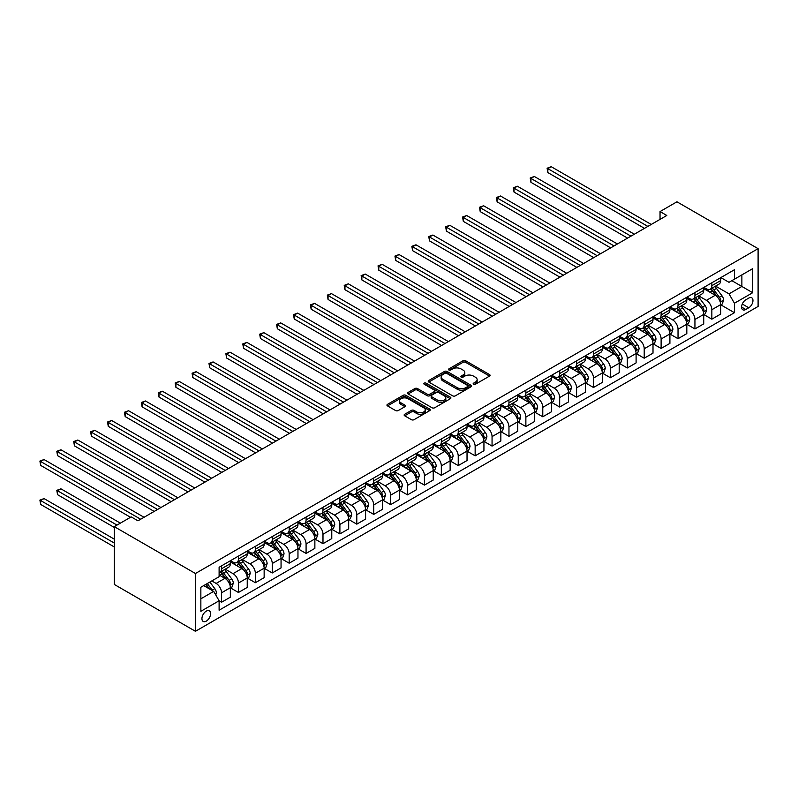 <?xml version="1.0" encoding="UTF-8"?>
<svg xmlns="http://www.w3.org/2000/svg" width="798" height="798" viewBox="0 0 798 798"><rect width="100%" height="100%" fill="white"/><g stroke="black" fill="none" stroke-linecap="round" stroke-linejoin="round"><path stroke-width="1.2" d="M473.563 384.247A1.317 0.758 0 0 0 475.418 384.247L489.523 376.097A1.875 1.087 0 0 0 490.082 375.329A1.875 1.087 0 0 0 489.523 374.571L465.633 360.766A1.875 1.087 0 0 0 462.98 360.766L448.865 368.915A1.317 0.758 0 0 0 448.486 369.454A1.317 0.758 0 0 0 448.865 369.983A1.317 0.758 0 0 0 450.73 369.983L452.556 368.935A6.005 3.471 0 0 1 461.054 368.935L463.04 370.082A6.005 3.471 0 0 1 464.805 372.536A6.005 3.471 0 0 1 463.04 374.99L461.214 376.048A1.317 0.758 0 0 0 460.835 376.576A1.317 0.758 0 0 0 461.214 377.115A1.317 0.758 0 0 0 463.079 377.115L464.905 376.058A6.005 3.471 0 0 1 473.394 376.058L475.389 377.215A6.005 3.471 0 0 1 477.144 379.668A6.005 3.471 0 0 1 475.389 382.112L473.563 383.17A1.317 0.758 0 0 0 473.174 383.708A1.317 0.758 0 0 0 473.563 384.247L473.563 383.17M206.263 621.143A6.125 3.531 120 0 0 210.263 615.747A6.125 3.531 120 0 0 209.325 610.839A6.125 3.531 120 0 0 206.263 611.148A6.125 3.531 120 0 0 202.263 616.545A6.125 3.531 120 0 0 203.201 621.442A6.125 3.531 120 0 0 206.263 621.143M404.696 414.272A1.875 1.087 0 0 0 404.147 415.04A1.875 1.087 0 0 0 404.696 415.808L411.399 419.678A1.875 1.087 0 0 0 414.052 419.678L429.723 410.631A1.875 1.087 0 0 0 430.272 409.863A1.875 1.087 0 0 0 429.723 409.095L405.823 395.299A1.875 1.087 0 0 0 403.17 395.299L387.499 404.347A1.875 1.087 0 0 0 386.95 405.115A1.875 1.087 0 0 0 387.499 405.883L395.599 410.551A1.875 1.087 0 0 0 398.252 410.551L404.955 406.681A1.875 1.087 0 0 0 405.514 405.913A1.875 1.087 0 0 0 404.955 405.155L400.945 402.83A5.017 2.903 0 0 1 399.469 400.786A5.017 2.903 0 0 1 402.571 398.102A5.017 2.903 0 0 1 408.047 398.731L423.778 407.818A5.017 2.903 0 0 1 425.244 409.863A5.017 2.903 0 0 1 422.152 412.546A5.017 2.903 0 0 1 416.676 411.918L414.052 410.401A1.875 1.087 0 0 0 411.399 410.401L404.696 414.272L404.696 415.808M758.1 248.657L676.943 201.804L660.036 211.57L666.799 215.47L137.964 520.795L131.201 516.895L114.294 526.65L195.44 573.503L758.1 248.657L758.1 306.442L195.44 631.298L195.44 573.503M452.685 395.838A1.875 1.087 0 0 0 455.339 395.838L471.01 386.791A1.875 1.087 0 0 0 471.558 386.023A1.875 1.087 0 0 0 471.01 385.264L447.109 371.459A1.875 1.087 0 0 0 444.456 371.459L428.785 380.506A1.875 1.087 0 0 0 428.237 381.274A1.875 1.087 0 0 0 428.785 382.043L452.685 395.838M424.736 384.526A1.317 0.758 0 0 1 426.072 384.716L426.072 383.15L450.361 397.175A1.875 1.087 0 0 1 450.91 397.943A1.875 1.087 0 0 1 450.361 398.711L434.701 407.758A1.875 1.087 0 0 1 432.037 407.758L408.147 393.963L408.147 392.426A1.875 1.087 0 0 0 407.598 393.195A1.875 1.087 0 0 0 408.147 393.963M408.147 392.426L414.85 388.556A1.875 1.087 0 0 1 417.504 388.556L427.199 394.152A1.875 1.087 0 0 0 429.853 394.152L434.302 391.579A1.875 1.087 0 0 0 434.85 390.821A1.875 1.087 0 0 0 434.302 390.052L424.207 384.227A1.317 0.758 0 0 1 423.828 383.688A1.317 0.758 0 0 1 424.636 382.99A1.317 0.758 0 0 1 426.072 383.15M748.763 298.093L745.791 299.809A5.925 3.421 120 0 0 741.921 305.036A5.925 3.421 120 0 0 742.828 309.784A5.925 3.421 120 0 0 745.791 309.494L748.763 307.769A5.925 3.421 120 0 0 752.644 302.552A5.925 3.421 120 0 0 751.736 297.794A5.925 3.421 120 0 0 748.763 298.093M720.833 277.594L729.023 282.312L734.429 279.19L734.429 269.744L219.111 567.258L219.111 576.705L200.857 587.248L200.857 611.298L219.111 600.764L219.111 610.211L734.429 312.696L734.429 303.24L729.023 293.873L715.577 286.113M734.429 279.19L752.694 268.647L752.694 292.706L734.429 303.24M114.294 526.65L114.294 584.445L195.44 631.298M660.036 211.57L660.036 219.38M731.856 280.677L741.871 286.452L741.871 274.901L752.694 268.647M729.023 293.873L741.871 286.452L752.694 292.706M200.857 598.809L213.704 591.388L203.69 585.612M219.111 600.834L221.545 602.241L221.545 592.794A7.651 4.419 -120 0 0 216.138 583.428L211.809 580.924M221.545 602.241L230.343 597.173L230.343 587.717A7.651 4.419 -120 0 0 224.926 578.351L219.111 574.989M230.542 587.917L238.452 592.485L238.452 583.039A7.651 4.419 -120 0 0 233.046 573.662L225.275 569.183M238.452 592.485L247.24 587.408L247.24 577.961A7.651 4.419 -120 0 0 241.834 568.585L230.343 561.952M247.45 578.151L255.36 582.72L255.36 573.273A7.651 4.419 -120 0 0 249.954 563.907L242.183 559.418M255.36 582.72L264.148 577.642L264.148 568.196A7.651 4.419 -120 0 0 258.742 558.829L247.24 552.186M264.357 568.395L272.268 572.964L272.268 563.508A7.651 4.419 -120 0 0 266.861 554.141L259.091 549.652M272.268 572.964L281.056 567.887L281.056 558.44A7.651 4.419 -120 0 0 275.649 549.064L264.148 542.431M281.265 558.63L289.175 563.198L289.175 553.752A7.651 4.419 -120 0 0 283.759 544.386L275.998 539.897M289.175 563.198L297.963 558.121L297.963 548.675A7.651 4.419 -120 0 0 292.557 539.308L281.056 532.665M298.173 548.874L306.083 553.443L306.083 543.987A7.651 4.419 -120 0 0 300.666 534.62L292.906 530.131M306.083 553.443L314.871 548.366L314.871 538.919A7.651 4.419 -120 0 0 309.464 529.543L297.963 522.909M315.07 539.109L322.991 543.677L322.991 534.231A7.651 4.419 -120 0 0 317.574 524.855L309.814 520.376M322.991 543.677L331.778 538.6L331.778 529.154A7.651 4.419 -120 0 0 326.372 519.787L314.871 513.144M331.978 529.353L339.898 533.922L339.898 524.466A7.651 4.419 -120 0 0 334.482 515.099L326.711 510.61M339.898 533.922L348.686 528.845L348.686 519.388A7.651 4.419 -120 0 0 343.28 510.022L331.778 503.388M348.886 519.588L356.796 524.156L356.796 514.71A7.651 4.419 -120 0 0 351.389 505.334L343.619 500.855M356.796 524.156L365.594 519.079L365.594 509.633A7.651 4.419 -120 0 0 360.177 500.256L348.686 493.623M365.793 509.822L373.703 514.391L373.703 504.944A7.651 4.419 -120 0 0 368.297 495.578L360.526 491.089M373.703 514.391L382.501 509.324L382.501 499.867A7.651 4.419 -120 0 0 377.085 490.501L365.594 483.867M382.701 500.067L390.611 504.635L390.611 495.189A7.651 4.419 -120 0 0 385.205 485.812L377.434 481.334M390.611 504.635L399.409 499.558L399.409 490.112A7.651 4.419 -120 0 0 393.993 480.735L382.501 474.102M399.608 490.301L407.519 494.87L407.519 485.423A7.651 4.419 -120 0 0 402.112 476.057L394.342 471.568M407.519 494.87L416.317 489.802L416.317 480.346A7.651 4.419 -120 0 0 410.9 470.98L399.409 464.336M416.516 480.546L424.426 485.114L424.426 475.668A7.651 4.419 -120 0 0 419.02 466.291L411.249 461.813M424.426 485.114L433.224 480.037L433.224 470.591A7.651 4.419 -120 0 0 427.808 461.214L416.317 454.581M433.424 470.78L441.334 475.349L441.334 465.902A7.651 4.419 -120 0 0 435.927 456.536L428.157 452.047M441.334 475.349L450.122 470.271L450.122 460.825A7.651 4.419 -120 0 0 444.715 451.459L433.224 444.815M450.331 461.025L458.242 465.593L458.242 456.137A7.651 4.419 -120 0 0 452.835 446.77L445.065 442.282M458.242 465.593L467.03 460.516L467.03 451.07A7.651 4.419 -120 0 0 461.623 441.693L450.122 435.06M467.239 451.259L475.149 455.828L475.149 446.381A7.651 4.419 -120 0 0 469.743 437.005L461.972 432.526M475.149 455.828L483.937 450.75L483.937 441.304A7.651 4.419 -120 0 0 478.531 431.937L467.03 425.294M484.147 441.503L492.057 446.072L492.057 436.616A7.651 4.419 -120 0 0 486.64 427.249L478.88 422.76M492.057 446.072L500.845 440.995L500.845 431.538A7.651 4.419 -120 0 0 495.438 422.172L483.937 415.539M501.054 431.738L508.964 436.307L508.964 426.86A7.651 4.419 -120 0 0 503.548 417.484L495.787 413.005M508.964 436.307L517.752 431.229L517.752 421.783A7.651 4.419 -120 0 0 512.346 412.416L500.845 405.773M517.952 421.982L525.872 426.541L525.872 417.095A7.651 4.419 -120 0 0 520.456 407.728L512.695 403.239M525.872 426.541L534.66 421.474L534.66 412.017A7.651 4.419 -120 0 0 529.254 402.651L517.752 396.017M534.86 412.217L542.78 416.785L542.78 407.339A7.651 4.419 -120 0 0 537.363 397.963L529.593 393.484M542.78 416.785L551.568 411.708L551.568 402.262A7.651 4.419 -120 0 0 546.161 392.885L534.66 386.252M551.767 402.451L559.677 407.02L559.677 397.574A7.651 4.419 -120 0 0 554.271 388.207L546.5 383.718M559.677 407.02L568.475 401.953L568.475 392.496A7.651 4.419 -120 0 0 563.059 383.13L551.568 376.486M568.675 392.696L576.585 397.264L576.585 387.818A7.651 4.419 -120 0 0 571.178 378.442L563.408 373.963M576.585 397.264L585.383 392.187L585.383 382.741A7.651 4.419 -120 0 0 579.966 373.364L568.475 366.731M585.582 382.93L593.493 387.499L593.493 378.053A7.651 4.419 -120 0 0 588.086 368.686L580.316 364.197M593.493 387.499L602.29 382.422L602.29 372.975A7.651 4.419 -120 0 0 596.874 363.609L585.383 356.965M602.49 373.175L610.4 377.743L610.4 368.287A7.651 4.419 -120 0 0 604.994 358.92L597.223 354.432M610.4 377.743L619.198 372.666L619.198 363.22A7.651 4.419 -120 0 0 613.782 353.843L602.29 347.21M619.398 363.409L627.308 367.978L627.308 358.531A7.651 4.419 -120 0 0 621.901 349.165L614.131 344.676M627.308 367.978L636.096 362.9L636.096 353.454A7.651 4.419 -120 0 0 630.689 344.088L619.198 337.444M636.305 353.654L644.215 358.222L644.215 348.766A7.651 4.419 -120 0 0 638.809 339.399L631.038 334.911M644.215 358.222L653.003 353.145L653.003 343.699A7.651 4.419 -120 0 0 647.597 334.322L636.096 327.689M653.213 343.888L661.123 348.457L661.123 339.01A7.651 4.419 -120 0 0 655.717 329.634L647.946 325.155M661.123 348.457L669.911 343.379L669.911 333.933A7.651 4.419 -120 0 0 664.505 324.567L653.003 317.923M670.12 334.133L678.031 338.701L678.031 329.245A7.651 4.419 -120 0 0 672.624 319.878L664.854 315.39M678.031 338.701L686.819 333.624L686.819 324.168A7.651 4.419 -120 0 0 681.412 314.801L669.911 308.168M687.028 324.367L694.938 328.936L694.938 319.489A7.651 4.419 -120 0 0 689.522 310.113L681.761 305.634M694.938 328.936L703.726 323.858L703.726 314.412A7.651 4.419 -120 0 0 698.32 305.036L686.819 298.402M703.926 314.602L711.846 319.17L711.846 309.724A7.651 4.419 -120 0 0 706.43 300.357L698.669 295.868M711.846 319.17L720.634 314.103L720.634 304.646A7.651 4.419 -120 0 0 715.227 295.28L703.726 288.647M703.926 287.35L706.43 288.796A7.651 4.419 -120 0 0 710.26 289.175A7.651 4.419 -120 0 0 711.846 285.674L711.846 282.781M687.028 297.115L689.522 298.562A7.651 4.419 -120 0 0 693.352 298.941A7.651 4.419 -120 0 0 694.938 295.44L694.938 292.547M670.12 306.871L672.624 308.317A7.651 4.419 -120 0 0 676.445 308.696A7.651 4.419 -120 0 0 678.031 305.195L678.031 302.302M653.213 316.636L655.717 318.083A7.651 4.419 -120 0 0 659.537 318.462A7.651 4.419 -120 0 0 661.123 314.961L661.123 312.068M636.305 326.402L638.809 327.838A7.651 4.419 -120 0 0 642.629 328.217A7.651 4.419 -120 0 0 644.215 324.716L644.215 321.833M619.398 336.158L621.901 337.604A7.651 4.419 -120 0 0 625.722 337.983A7.651 4.419 -120 0 0 627.308 334.482L627.308 331.589M602.49 345.923L604.994 347.359A7.651 4.419 -120 0 0 608.814 347.738A7.651 4.419 -120 0 0 610.4 344.237L610.4 341.354M585.582 355.679L588.086 357.125A7.651 4.419 -120 0 0 591.907 357.504A7.651 4.419 -120 0 0 593.493 354.003L593.493 351.11M568.675 365.444L571.178 366.89A7.651 4.419 -120 0 0 575.009 367.27A7.651 4.419 -120 0 0 576.585 363.758L576.585 360.876M551.767 375.2L554.271 376.646A7.651 4.419 -120 0 0 558.101 377.025A7.651 4.419 -120 0 0 559.677 373.524L559.677 370.631M534.86 384.965L537.363 386.412A7.651 4.419 -120 0 0 541.194 386.791A7.651 4.419 -120 0 0 542.78 383.289L542.78 380.397M517.952 394.721L520.456 396.167A7.651 4.419 -120 0 0 524.286 396.546A7.651 4.419 -120 0 0 525.872 393.045L525.872 390.152M501.044 404.486L503.548 405.933A7.651 4.419 -120 0 0 507.378 406.312A7.651 4.419 -120 0 0 508.964 402.81L508.964 399.918M484.147 414.242L486.64 415.688A7.651 4.419 -120 0 0 490.471 416.067A7.651 4.419 -120 0 0 492.057 412.566L492.057 409.673M467.239 424.007L469.743 425.454A7.651 4.419 -120 0 0 473.563 425.833A7.651 4.419 -120 0 0 475.149 422.332L475.149 419.439M450.331 433.773L452.835 435.209A7.651 4.419 -120 0 0 456.656 435.588A7.651 4.419 -120 0 0 458.242 432.087L458.242 429.204M433.424 443.528L435.927 444.975A7.651 4.419 -120 0 0 439.748 445.354A7.651 4.419 -120 0 0 441.334 441.853L441.334 438.96M416.516 453.294L419.02 454.74A7.651 4.419 -120 0 0 422.84 455.109A7.651 4.419 -120 0 0 424.426 451.608L424.426 448.725M399.608 463.049L402.112 464.496A7.651 4.419 -120 0 0 405.933 464.875A7.651 4.419 -120 0 0 407.519 461.374L407.519 458.481M382.701 472.815L385.205 474.261A7.651 4.419 -120 0 0 389.025 474.64A7.651 4.419 -120 0 0 390.611 471.129L390.611 468.246M365.793 482.571L368.297 484.017A7.651 4.419 -120 0 0 372.127 484.396A7.651 4.419 -120 0 0 373.703 480.895L373.703 478.002M348.886 492.336L351.389 493.782A7.651 4.419 -120 0 0 355.22 494.161A7.651 4.419 -120 0 0 356.796 490.66L356.796 487.768M331.978 502.092L334.482 503.538A7.651 4.419 -120 0 0 338.312 503.917A7.651 4.419 -120 0 0 339.898 500.416L339.898 497.523M315.07 511.857L317.574 513.304A7.651 4.419 -120 0 0 321.404 513.683A7.651 4.419 -120 0 0 322.991 510.181L322.991 507.289M298.173 521.623L300.666 523.059A7.651 4.419 -120 0 0 304.497 523.438A7.651 4.419 -120 0 0 306.083 519.937L306.083 517.054M281.265 531.378L283.759 532.825A7.651 4.419 -120 0 0 287.589 533.204A7.651 4.419 -120 0 0 289.175 529.702L289.175 526.81M264.357 541.144L266.861 542.58A7.651 4.419 -120 0 0 270.682 542.959A7.651 4.419 -120 0 0 272.268 539.458L272.268 536.575M247.45 550.899L249.954 552.346A7.651 4.419 -120 0 0 253.774 552.725A7.651 4.419 -120 0 0 255.36 549.224L255.36 546.331M230.542 560.665L233.046 562.111A7.651 4.419 -120 0 0 236.866 562.49A7.651 4.419 -120 0 0 238.452 558.979L238.452 556.096M720.833 304.846L734.429 312.696M710.26 289.175L719.048 284.098A7.651 4.419 -120 0 0 720.634 280.597L720.634 277.704M693.352 298.941L702.14 293.864A7.651 4.419 -120 0 0 703.726 290.362L703.726 287.47M676.445 308.696L685.233 303.619A7.651 4.419 -120 0 0 686.819 300.118L686.819 297.235M659.537 318.462L668.325 313.385A7.651 4.419 -120 0 0 669.911 309.883L669.911 306.991M642.629 328.217L651.427 323.14A7.651 4.419 -120 0 0 653.003 319.639L653.003 316.756M625.722 337.983L634.52 332.906A7.651 4.419 -120 0 0 636.096 329.404L636.096 326.512M608.814 347.738L617.612 342.671A7.651 4.419 -120 0 0 619.198 339.16L619.198 336.277M591.907 357.504L600.704 352.427A7.651 4.419 -120 0 0 602.29 348.926L602.29 346.033M575.009 367.27L583.797 362.192A7.651 4.419 -120 0 0 585.383 358.691L585.383 355.798M558.101 377.025L566.889 371.948A7.651 4.419 -120 0 0 568.475 368.447L568.475 365.554M541.194 386.791L549.982 381.713A7.651 4.419 -120 0 0 551.568 378.212L551.568 375.319M524.286 396.546L533.074 391.469A7.651 4.419 -120 0 0 534.66 387.968L534.66 385.085M507.378 406.312L516.166 401.234A7.651 4.419 -120 0 0 517.752 397.733L517.752 394.84M490.471 416.067L499.259 410.99A7.651 4.419 -120 0 0 500.845 407.489L500.845 404.606M473.563 425.833L482.351 420.755A7.651 4.419 -120 0 0 483.937 417.254L483.937 414.361M456.656 435.588L465.443 430.521A7.651 4.419 -120 0 0 467.03 427.01L467.03 424.127M439.748 445.354L448.546 440.277A7.651 4.419 -120 0 0 450.122 436.775L450.122 433.883M422.84 455.109L431.638 450.042A7.651 4.419 -120 0 0 433.224 446.541L433.224 443.648M405.933 464.875L414.731 459.798A7.651 4.419 -120 0 0 416.317 456.296L416.317 453.404M389.025 474.64L397.823 469.563A7.651 4.419 -120 0 0 399.409 466.062L399.409 463.169M372.127 484.396L380.915 479.319A7.651 4.419 -120 0 0 382.501 475.817L382.501 472.935M355.22 494.161L364.008 489.084A7.651 4.419 -120 0 0 365.594 485.583L365.594 482.69M338.312 503.917L347.1 498.84A7.651 4.419 -120 0 0 348.686 495.339L348.686 492.456M321.404 513.683L330.192 508.605A7.651 4.419 -120 0 0 331.778 505.104L331.778 502.211M304.497 523.438L313.285 518.371A7.651 4.419 -120 0 0 314.871 514.86L314.871 511.977M287.589 533.204L296.377 528.126A7.651 4.419 -120 0 0 297.963 524.625L297.963 521.732M270.682 542.959L279.47 537.892A7.651 4.419 -120 0 0 281.056 534.381L281.056 531.498M253.774 552.725L262.562 547.647A7.651 4.419 -120 0 0 264.148 544.146L264.148 541.253M236.866 562.49L245.664 557.413A7.651 4.419 -120 0 0 247.24 553.912L247.24 551.019M219.111 572.555A7.651 4.419 -120 0 0 219.959 572.246L228.757 567.169A7.651 4.419 -120 0 0 230.343 563.667L230.343 560.775M219.959 572.246A7.651 4.419 -120 0 0 221.545 568.745L221.545 565.852M213.704 591.388L219.111 600.764M474.092 384.427L475.389 383.678A6.005 3.471 0 0 0 477.144 381.225L477.144 379.668M464.805 372.536L464.805 374.102A6.005 3.471 0 0 1 463.04 376.546L461.743 377.304M489.523 374.571L489.523 376.097L465.633 362.332A1.875 1.087 0 0 0 462.98 362.332L449.394 370.172M470.98 386.811L447.109 373.025A1.875 1.087 0 0 0 444.456 373.025L428.815 382.052M467.688 386.561A1.317 0.758 0 0 0 468.077 386.023A1.317 0.758 0 0 0 467.688 385.494L446.71 373.374A1.317 0.758 0 0 0 444.855 373.374L442.93 374.491A6.005 3.471 0 0 0 441.164 376.945A6.005 3.471 0 0 0 442.93 379.399L457.264 387.678A6.005 3.471 0 0 0 465.763 387.678L467.688 386.561L467.688 388.127A1.317 0.758 0 0 0 468.077 387.589L468.077 386.023M441.164 376.945L441.164 378.501A6.005 3.471 0 0 0 442.93 380.955L442.93 379.399M467.688 388.127L465.763 389.234A6.005 3.471 0 0 1 457.264 389.234L442.93 380.955M408.167 393.973L414.85 390.122L414.85 388.556M434.85 390.821L434.85 392.377A1.875 1.087 0 0 1 434.302 393.145L429.853 395.708A1.875 1.087 0 0 1 427.199 395.708L417.504 390.122A1.875 1.087 0 0 0 414.85 390.122M426.072 384.716L450.341 398.731M437.254 399.958A5.017 2.903 0 0 0 442.73 400.586A5.017 2.903 0 0 0 445.823 397.903A5.017 2.903 0 0 0 444.356 395.858L438.81 392.656A1.875 1.087 0 0 0 436.157 392.656L431.708 395.219A1.875 1.087 0 0 0 431.159 395.988A1.875 1.087 0 0 0 431.708 396.756L437.254 399.958L437.254 401.524A5.017 2.903 0 0 0 442.73 402.152A5.017 2.903 0 0 0 445.823 399.469L445.823 397.903M431.159 395.988L431.159 397.554A1.875 1.087 0 0 0 431.708 398.322L431.708 396.756M437.254 401.524L431.708 398.322M425.244 409.863L425.244 411.429A5.017 2.903 0 0 1 422.152 414.102A5.017 2.903 0 0 1 416.676 413.474L414.052 411.958A1.875 1.087 0 0 0 411.399 411.958L404.716 415.818M399.469 400.786L399.469 402.342A5.017 2.903 0 0 0 400.945 404.396L400.945 402.83M404.955 405.155L404.955 406.681L400.945 404.396M429.693 410.641L405.823 396.865A1.875 1.087 0 0 0 403.17 396.865L387.529 405.893M720.634 304.966L722.26 304.028L723.606 300.118A5.067 2.923 -120 0 0 721.99 295.809L716.464 288.427A14.633 8.449 -120 0 0 714.868 286.512M709.372 291.898A14.633 8.449 -120 0 0 706.38 288.766M720.175 301.853L720.873 300.337A5.067 2.923 -120 0 0 719.427 297.285L713.891 289.913A14.633 8.449 -120 0 0 712.295 287.998M710.938 288.786A12.15 7.012 60 0 1 712.933 291.051L717.611 297.295M547.847 211.61L610.67 247.879L514.032 192.089L514.032 188.178L517.413 186.233L617.433 243.979M710.679 288.936A14.633 8.449 60 0 1 712.275 290.851L715.946 295.749M647.866 226.403L547.847 168.657L551.228 166.702L651.248 224.457M644.485 228.358L547.847 172.567L547.847 168.657L547.099 168.228L551.228 166.702M547.847 172.567L547.099 168.228M703.726 314.721L705.352 313.784L706.699 309.883A5.067 2.923 -120 0 0 705.083 305.564L699.557 298.193A14.633 8.449 -120 0 0 697.961 296.277M692.465 301.664A14.633 8.449 -120 0 0 689.472 298.522M703.267 311.619L703.966 310.093A5.067 2.923 -120 0 0 702.519 307.05L696.993 299.669A14.633 8.449 -120 0 0 695.397 297.764M694.031 298.542A12.15 7.012 60 0 1 696.026 300.816L700.704 307.06M530.939 221.365L593.762 257.644L497.124 201.844L497.124 197.944L500.506 195.989L600.525 253.734M693.771 298.701A14.633 8.449 60 0 1 695.367 300.607L699.038 305.514M686.819 324.487L688.445 323.549L689.791 319.639A5.067 2.923 -120 0 0 688.175 315.33L682.649 307.948A14.633 8.449 -120 0 0 681.053 306.033M675.557 311.42A14.633 8.449 -120 0 0 672.564 308.287M686.36 321.385L687.058 319.858A5.067 2.923 -120 0 0 685.612 316.806L680.086 309.434A14.633 8.449 -120 0 0 678.49 307.519M677.123 308.307A12.15 7.012 60 0 1 679.118 310.572L683.796 316.816M514.032 231.131L576.854 267.4L480.216 211.61L480.216 207.699L483.598 205.754L583.617 263.5M676.864 308.457A14.633 8.449 60 0 1 678.46 310.372L682.13 315.27M669.911 334.242L671.537 333.305L672.894 329.404A5.067 2.923 -120 0 0 671.268 325.085L665.741 317.714A14.633 8.449 -120 0 0 664.145 315.799M658.649 321.185A14.633 8.449 -120 0 0 655.657 318.053M669.452 331.14L670.15 329.624A5.067 2.923 -120 0 0 668.704 326.572L663.178 319.19A14.633 8.449 -120 0 0 661.582 317.285M660.215 318.063A12.15 7.012 60 0 1 662.21 320.337L666.889 326.582M497.124 240.886L559.957 277.165L463.309 221.365L463.309 217.465L466.69 215.51L566.72 273.255M659.956 318.222A14.633 8.449 60 0 1 661.552 320.128L665.223 325.035M630.959 236.168L530.939 178.423L534.321 176.468L634.34 234.213M627.577 238.113L530.939 182.323L530.939 178.423L530.201 177.994L534.321 176.468M530.939 182.323L530.201 177.994M614.051 245.924L513.294 187.749L517.413 186.233M514.032 192.089L513.294 187.749M597.143 255.689L496.386 197.515L500.506 195.989M497.124 201.844L496.386 197.515M653.003 344.008L654.629 343.07L655.986 339.16A5.067 2.923 -120 0 0 654.36 334.851L648.834 327.469A14.633 8.449 -120 0 0 647.238 325.554M641.742 330.941A14.633 8.449 -120 0 0 638.749 327.808M652.545 340.906L653.243 339.379A5.067 2.923 -120 0 0 651.796 336.327L646.27 328.956A14.633 8.449 -120 0 0 644.674 327.04M643.308 327.828A12.15 7.012 60 0 1 645.303 330.093L649.981 336.337M480.216 250.652L543.049 286.921L446.411 231.131L446.411 227.221L449.793 225.275L549.812 283.021M643.048 327.978A14.633 8.449 60 0 1 644.644 329.893L648.315 334.801M580.236 265.445L479.478 207.271L483.598 205.754M480.216 211.61L479.478 207.271M636.096 353.763L637.722 352.826L639.078 348.926A5.067 2.923 -120 0 0 637.462 344.606L631.936 337.235A14.633 8.449 -120 0 0 630.33 335.32M624.834 340.706A14.633 8.449 -120 0 0 621.841 337.574M635.637 350.661L636.335 349.145A5.067 2.923 -120 0 0 634.889 346.093L629.363 338.711A14.633 8.449 -120 0 0 627.767 336.806M626.4 337.594A12.15 7.012 60 0 1 628.395 339.858L633.073 346.103M463.309 260.417L526.141 296.686L429.504 240.886L429.504 236.986L432.885 235.031L532.904 292.776M626.141 337.744A14.633 8.449 60 0 1 627.737 339.649L631.418 344.556M563.338 275.21L462.571 217.036L466.69 215.51M463.309 221.365L462.571 217.036M619.198 363.529L620.814 362.591L622.171 358.691A5.067 2.923 -120 0 0 620.555 354.372L615.029 346.99A14.633 8.449 -120 0 0 613.433 345.085M607.936 350.472A14.633 8.449 -120 0 0 604.934 347.329M618.729 360.427L619.428 358.901A5.067 2.923 -120 0 0 617.981 355.858L612.455 348.477A14.633 8.449 -120 0 0 610.859 346.561M609.492 347.349A12.15 7.012 60 0 1 611.487 349.614L616.166 355.858M446.411 270.173L509.234 306.442L412.596 250.652L412.596 246.752L415.977 244.796L515.997 302.542M609.233 347.499A14.633 8.449 60 0 1 610.829 349.414L614.51 354.322M546.43 284.976L445.663 226.792L449.793 225.275M446.411 231.131L445.663 226.792M602.29 373.294L603.906 372.357L605.263 368.447A5.067 2.923 -120 0 0 603.647 364.127L598.121 356.756A14.633 8.449 -120 0 0 596.525 354.841M591.029 360.227A14.633 8.449 -120 0 0 588.026 357.095M601.822 370.182L602.53 368.666A5.067 2.923 -120 0 0 601.074 365.614L595.547 358.242A14.633 8.449 -120 0 0 593.951 356.327M592.595 357.115A12.15 7.012 60 0 1 594.58 359.379L599.258 365.624M429.504 279.938L492.326 316.208L395.688 260.417L395.688 256.507L399.07 254.552L499.089 312.297M592.325 357.265A14.633 8.449 60 0 1 593.921 359.18L597.602 364.078M529.523 294.731L428.755 236.557L432.885 235.031M429.504 240.886L428.755 236.557M585.383 383.05L586.999 382.112L588.355 378.212A5.067 2.923 -120 0 0 586.739 373.893L581.213 366.511A14.633 8.449 -120 0 0 579.617 364.606M574.121 369.993A14.633 8.449 -120 0 0 571.119 366.851M584.914 379.948L585.622 378.422A5.067 2.923 -120 0 0 584.166 375.379L578.64 367.998A14.633 8.449 -120 0 0 577.044 366.083M575.687 366.871A12.15 7.012 60 0 1 577.672 369.135L582.35 375.379M412.596 289.694L475.418 325.963L378.781 270.173L378.781 266.273L382.162 264.318L482.182 322.063M575.418 367.02A14.633 8.449 60 0 1 577.014 368.935L580.695 373.843M512.615 304.497L411.848 246.313L415.977 244.796M412.596 250.652L411.848 246.313M568.475 392.816L570.101 391.878L571.448 387.968A5.067 2.923 -120 0 0 569.832 383.658L564.306 376.277A14.633 8.449 -120 0 0 562.71 374.362M557.213 379.748A14.633 8.449 -120 0 0 554.221 376.616M568.016 389.703L568.715 388.187A5.067 2.923 -120 0 0 567.258 385.135L561.732 377.763A14.633 8.449 -120 0 0 560.136 375.848M558.78 376.636A12.15 7.012 60 0 1 560.775 378.9L565.443 385.145M395.688 299.459L458.511 335.729L361.873 279.938L361.873 276.028L365.255 274.073L465.274 331.828M558.51 376.786A14.633 8.449 60 0 1 560.116 378.701L563.787 383.599M495.708 314.252L394.94 256.078L399.07 254.552M395.688 260.417L394.94 256.078M551.568 402.571L553.194 401.633L554.54 397.733A5.067 2.923 -120 0 0 552.924 393.414L547.398 386.033A14.633 8.449 -120 0 0 545.802 384.127M540.306 389.514A14.633 8.449 -120 0 0 537.313 386.372M551.109 399.469L551.807 397.943A5.067 2.923 -120 0 0 550.351 394.9L544.825 387.519A14.633 8.449 -120 0 0 543.229 385.614M541.872 386.392A12.15 7.012 60 0 1 543.867 388.666L548.545 394.9M378.781 309.215L441.603 345.494L344.965 289.694L344.965 285.794L348.347 283.839L448.366 341.584M541.613 386.541A14.633 8.449 60 0 1 543.209 388.456L546.879 393.364M478.8 324.018L378.033 265.844L382.162 264.318M378.781 270.173L378.033 265.844M534.66 412.337L536.286 411.399L537.633 407.489A5.067 2.923 -120 0 0 536.017 403.18L530.49 395.798A14.633 8.449 -120 0 0 528.894 393.883M523.398 399.269A14.633 8.449 -120 0 0 520.406 396.137M534.201 409.224L534.899 407.708A5.067 2.923 -120 0 0 533.443 404.656L527.917 397.284A14.633 8.449 -120 0 0 526.321 395.369M524.964 396.157A12.15 7.012 60 0 1 526.959 398.421L531.638 404.666M361.873 318.981L424.696 355.25L328.058 299.459L328.058 295.549L331.439 293.604L431.459 351.349M524.705 396.307A14.633 8.449 60 0 1 526.301 398.222L529.972 403.12M461.892 333.773L361.125 275.599L365.255 274.073M361.873 279.938L361.125 275.599M517.752 422.092L519.378 421.154L520.725 417.254A5.067 2.923 -120 0 0 519.109 412.935L513.583 405.564A14.633 8.449 -120 0 0 511.987 403.648M506.491 409.035A14.633 8.449 -120 0 0 503.498 405.903M517.294 418.99L517.992 417.474A5.067 2.923 -120 0 0 516.545 414.421L511.019 407.04A14.633 8.449 -120 0 0 509.413 405.135M508.057 405.913A12.15 7.012 60 0 1 510.052 408.187L514.73 414.431M344.965 328.736L407.788 365.015L311.15 309.215L311.15 305.315L314.532 303.36L414.551 361.105M507.797 406.072A14.633 8.449 60 0 1 509.393 407.978L513.064 412.885M444.985 343.539L344.217 285.365L348.347 283.839M344.965 289.694L344.217 285.365M500.845 431.858L502.471 430.92L503.817 427.01A5.067 2.923 -120 0 0 502.201 422.701L496.675 415.319A14.633 8.449 -120 0 0 495.079 413.404M489.583 418.79A14.633 8.449 -120 0 0 486.59 415.658M500.386 428.755L501.084 427.229A5.067 2.923 -120 0 0 499.638 424.177L494.112 416.805A14.633 8.449 -120 0 0 492.516 414.89M491.149 415.678A12.15 7.012 60 0 1 493.144 417.943L497.822 424.187M328.058 338.502L390.88 374.771L294.243 318.981L294.243 315.07L297.624 313.125L397.643 370.871M490.89 415.828A14.633 8.449 60 0 1 492.486 417.743L496.156 422.651M428.077 353.295L327.32 295.12L331.439 293.604M328.058 299.459L327.32 295.12M483.937 441.613L485.563 440.676L486.91 436.775A5.067 2.923 -120 0 0 485.294 432.456L479.768 425.085A14.633 8.449 -120 0 0 478.172 423.169M472.675 428.556A14.633 8.449 -120 0 0 469.683 425.424M483.478 438.511L484.177 436.995A5.067 2.923 -120 0 0 482.73 433.942L477.204 426.561A14.633 8.449 -120 0 0 475.608 424.656M474.241 425.444A12.15 7.012 60 0 1 476.236 427.708L480.915 433.952M311.15 348.267L373.973 384.536L277.335 328.736L277.335 324.836L280.716 322.881L380.736 380.626M473.982 425.593A14.633 8.449 60 0 1 475.578 427.499L479.249 432.406M411.17 363.06L310.412 304.886L314.532 303.36M311.15 309.215L310.412 304.886M467.03 451.379L468.655 450.441L470.012 446.541A5.067 2.923 -120 0 0 468.386 442.222L462.86 434.84A14.633 8.449 -120 0 0 461.264 432.935M455.768 438.311A14.633 8.449 -120 0 0 452.775 435.179M466.571 448.276L467.269 446.75A5.067 2.923 -120 0 0 465.823 443.708L460.296 436.326A14.633 8.449 -120 0 0 458.7 434.411M457.334 435.199A12.15 7.012 60 0 1 459.329 437.464L464.007 443.708M294.243 358.023L357.075 394.292L260.427 338.502L260.427 334.591L263.809 332.646L363.838 390.392M457.074 435.349A14.633 8.449 60 0 1 458.67 437.264L462.341 442.172M394.262 372.816L293.504 314.641L297.624 313.125M294.243 318.981L293.504 314.641M450.122 461.134L451.748 460.207L453.104 456.296A5.067 2.923 -120 0 0 451.488 451.977L445.952 444.606A14.633 8.449 -120 0 0 444.356 442.691M438.86 448.077A14.633 8.449 -120 0 0 435.868 444.945M449.663 458.032L450.361 456.516A5.067 2.923 -120 0 0 448.915 453.464L443.389 446.092A14.633 8.449 -120 0 0 441.793 444.177M440.426 444.965A12.15 7.012 60 0 1 442.421 447.229L447.099 453.473M277.335 367.788L340.167 404.057L243.53 348.257L243.53 344.357L246.911 342.402L346.931 400.147M440.167 445.114A14.633 8.449 60 0 1 441.763 447.02L445.434 451.927M377.354 382.581L276.597 324.407L280.716 322.881M277.335 328.736L276.597 324.407M433.224 470.9L434.84 469.962L436.197 466.062A5.067 2.923 -120 0 0 434.581 461.743L429.055 454.361A14.633 8.449 -120 0 0 427.449 452.456M421.952 457.843A14.633 8.449 -120 0 0 418.96 454.7M432.755 467.798L433.454 466.271A5.067 2.923 -120 0 0 432.007 463.229L426.481 455.848A14.633 8.449 -120 0 0 424.885 453.932M423.519 454.72A12.15 7.012 60 0 1 425.514 456.985L430.192 463.229M260.427 377.544L323.26 413.813L226.622 358.023L226.622 354.122L230.004 352.167L330.023 409.913M423.259 454.87A14.633 8.449 60 0 1 424.855 456.785L428.536 461.693M360.457 392.347L259.689 334.163L263.809 332.646M260.427 338.502L259.689 334.163M416.317 480.665L417.933 479.728L419.289 475.817A5.067 2.923 -120 0 0 417.673 471.498L412.147 464.127A14.633 8.449 -120 0 0 410.551 462.212M405.055 467.598A14.633 8.449 -120 0 0 402.052 464.466M415.848 477.553L416.556 476.037A5.067 2.923 -120 0 0 415.1 472.985L409.574 465.613A14.633 8.449 -120 0 0 407.978 463.698M406.611 464.486A12.15 7.012 60 0 1 408.606 466.75L413.284 472.995M243.53 387.309L306.352 423.578L209.714 367.788L209.714 363.878L213.096 361.923L313.115 419.678M406.352 464.636A14.633 8.449 60 0 1 407.948 466.551L411.628 471.448M343.549 402.102L242.782 343.928L246.911 342.402M243.53 348.257L242.782 343.928M399.409 490.421L401.025 489.483L402.382 485.583A5.067 2.923 -120 0 0 400.766 481.264L395.239 473.882A14.633 8.449 -120 0 0 393.643 471.977M388.147 477.364A14.633 8.449 -120 0 0 385.145 474.221M398.94 487.319L399.648 485.792A5.067 2.923 -120 0 0 398.192 482.75L392.666 475.369A14.633 8.449 -120 0 0 391.07 473.453M389.713 474.241A12.15 7.012 60 0 1 391.698 476.516L396.377 482.75M226.622 397.065L289.445 433.344L192.807 377.544L192.807 373.644L196.188 371.688L296.208 429.434M389.444 474.391A14.633 8.449 60 0 1 391.04 476.306L394.721 481.214M326.641 411.868L225.874 353.694L230.004 352.167M226.622 358.023L225.874 353.694M382.501 500.186L384.117 499.249L385.474 495.339A5.067 2.923 -120 0 0 383.858 491.029L378.332 483.648A14.633 8.449 -120 0 0 376.736 481.733M371.24 487.119A14.633 8.449 -120 0 0 368.237 483.987M382.033 497.074L382.741 495.558A5.067 2.923 -120 0 0 381.284 492.506L375.758 485.134A14.633 8.449 -120 0 0 374.162 483.219M372.806 484.007A12.15 7.012 60 0 1 374.791 486.271L379.469 492.516M209.714 406.83L272.537 443.099L175.899 387.309L175.899 383.399L179.281 381.454L279.3 439.199M372.536 484.157A14.633 8.449 60 0 1 374.132 486.072L377.813 490.97M309.734 421.623L208.966 363.449L213.096 361.923M209.714 367.788L208.966 363.449M365.594 509.942L367.22 509.004L368.566 505.104A5.067 2.923 -120 0 0 366.95 500.785L361.424 493.413A14.633 8.449 -120 0 0 359.828 491.498M354.332 496.885A14.633 8.449 -120 0 0 351.339 493.743M365.135 506.84L365.833 505.314A5.067 2.923 -120 0 0 364.377 502.271L358.851 494.89A14.633 8.449 -120 0 0 357.255 492.984M355.898 493.763A12.15 7.012 60 0 1 357.893 496.037L362.561 502.281M192.807 416.586L255.629 452.865L158.992 397.065L158.992 393.165L162.373 391.21L262.392 448.955M355.629 493.922A14.633 8.449 60 0 1 357.235 495.827L360.905 500.735M292.826 431.389L192.059 373.215L196.188 371.688M192.807 377.544L192.059 373.215M348.686 519.707L350.312 518.77L351.659 514.86A5.067 2.923 -120 0 0 350.043 510.55L344.517 503.169A14.633 8.449 -120 0 0 342.921 501.254M337.424 506.64A14.633 8.449 -120 0 0 334.432 503.508M348.227 516.605L348.926 515.079A5.067 2.923 -120 0 0 347.469 512.027L341.943 504.655A14.633 8.449 -120 0 0 340.347 502.74M338.99 503.528A12.15 7.012 60 0 1 340.985 505.792L345.664 512.037M175.899 426.351L238.722 462.621L142.084 406.83L142.084 402.92L145.465 400.975L245.485 458.72M338.731 503.678A14.633 8.449 60 0 1 340.327 505.593L343.998 510.491M275.918 441.144L175.151 382.97L179.281 381.454M175.899 387.309L175.151 382.97M331.778 529.463L333.404 528.525L334.751 524.625A5.067 2.923 -120 0 0 333.135 520.306L327.609 512.934A14.633 8.449 -120 0 0 326.013 511.019M320.517 516.406A14.633 8.449 -120 0 0 317.524 513.274M331.32 526.361L332.018 524.845A5.067 2.923 -120 0 0 330.562 521.792L325.035 514.411A14.633 8.449 -120 0 0 323.439 512.506M322.083 513.284A12.15 7.012 60 0 1 324.078 515.558L328.756 521.802M158.992 436.107L221.814 472.386L125.176 416.586L125.176 412.686L128.558 410.731L228.577 468.476M321.823 513.443A14.633 8.449 60 0 1 323.419 515.348L327.09 520.256M259.011 450.91L158.243 392.736L162.373 391.21M158.992 397.065L158.243 392.736M314.871 539.229L316.497 538.291L317.843 534.381A5.067 2.923 -120 0 0 316.227 530.072L310.701 522.69A14.633 8.449 -120 0 0 309.105 520.775M303.609 526.161A14.633 8.449 -120 0 0 300.617 523.029M314.412 536.126L315.11 534.6A5.067 2.923 -120 0 0 313.664 531.558L308.138 524.176A14.633 8.449 -120 0 0 306.532 522.261M305.175 523.049A12.15 7.012 60 0 1 307.17 525.313L311.848 531.558M142.084 445.873L204.906 482.142L108.269 426.351L108.269 422.441L111.65 420.496L211.669 478.241M304.916 523.199A14.633 8.449 60 0 1 306.512 525.114L310.183 530.022M242.103 460.665L141.336 402.491L145.465 400.975M142.084 406.83L141.336 402.491M297.963 548.984L299.589 548.046L300.936 544.146A5.067 2.923 -120 0 0 299.32 539.827L293.794 532.456A14.633 8.449 -120 0 0 292.198 530.54M286.701 535.927A14.633 8.449 -120 0 0 283.709 532.795M297.504 545.882L298.203 544.366A5.067 2.923 -120 0 0 296.756 541.313L291.23 533.932A14.633 8.449 -120 0 0 289.634 532.027M288.268 532.815A12.15 7.012 60 0 1 290.263 535.079L294.941 541.323M125.176 455.638L187.999 491.907L91.361 436.107L91.361 432.207L94.743 430.252L194.762 487.997M288.008 532.964A14.633 8.449 60 0 1 289.604 534.869L293.275 539.777M225.196 470.431L124.438 412.257L128.558 410.731M125.176 416.586L124.438 412.257M281.056 558.75L282.682 557.812L284.038 553.912A5.067 2.923 -120 0 0 282.412 549.593L276.886 542.211A14.633 8.449 -120 0 0 275.29 540.306M269.794 545.692A14.633 8.449 -120 0 0 266.801 542.55M280.597 555.647L281.295 554.121A5.067 2.923 -120 0 0 279.849 551.079L274.322 543.697A14.633 8.449 -120 0 0 272.726 541.782M271.36 542.57A12.15 7.012 60 0 1 273.355 544.835L278.033 551.079M108.269 465.394L171.091 501.663M271.101 542.72A14.633 8.449 60 0 1 272.697 544.635L276.367 549.543M208.288 480.197L107.531 422.012L111.65 420.496M108.269 426.351L107.531 422.012M264.148 568.515L265.774 567.577L267.131 563.667A5.067 2.923 -120 0 0 265.505 559.348L259.978 551.977A14.633 8.449 -120 0 0 258.382 550.061M252.886 555.448A14.633 8.449 -120 0 0 249.894 552.316M263.689 565.403L264.387 563.887A5.067 2.923 -120 0 0 262.941 560.834L257.415 553.463A14.633 8.449 -120 0 0 255.819 551.548M254.452 552.336A12.15 7.012 60 0 1 256.447 554.6L261.126 560.844M91.361 475.159L154.194 511.428L57.546 455.638L57.546 451.728L60.927 449.773L160.957 507.518M254.193 552.485A14.633 8.449 60 0 1 255.789 554.401L259.46 559.298M191.38 489.952L90.623 431.778L94.743 430.252M91.361 436.107L90.623 431.778M247.24 578.271L248.866 577.333L250.223 573.433A5.067 2.923 -120 0 0 248.607 569.114L243.071 561.732A14.633 8.449 -120 0 0 241.475 559.827M235.979 565.213A14.633 8.449 -120 0 0 232.986 562.071M246.782 575.168L247.48 573.642A5.067 2.923 -120 0 0 246.033 570.6L240.507 563.218A14.633 8.449 -120 0 0 238.911 561.303M237.545 562.091A12.15 7.012 60 0 1 239.54 564.356L244.218 570.6M74.453 484.915L130.523 517.284L40.648 465.394L40.648 461.493L44.03 459.538L144.049 517.284M237.285 562.241A14.633 8.449 60 0 1 238.881 564.156L242.552 569.064M174.483 499.718L74.453 441.972L77.835 440.017L177.854 497.762M171.101 501.663L74.453 445.873L74.453 441.972L73.715 441.533L77.835 440.017M74.453 445.873L73.715 441.533M230.343 588.036L231.959 587.099L233.315 583.188A5.067 2.923 -120 0 0 231.699 578.879L226.173 571.498A14.633 8.449 -120 0 0 224.577 569.582M229.874 584.924L230.572 583.408A5.067 2.923 -120 0 0 229.126 580.355L223.6 572.984A14.633 8.449 -120 0 0 222.004 571.069M220.637 571.857A12.15 7.012 60 0 1 222.632 574.121L227.31 580.365M120.378 523.139L60.927 488.825L57.546 490.77L57.546 494.68L114.294 527.438M220.378 572.006A14.633 8.449 60 0 1 221.974 573.922L225.654 578.819M57.546 494.68L56.808 490.341L116.997 525.094M56.808 490.341L60.927 488.825M157.575 509.473L56.808 451.299L60.927 449.773M57.546 455.638L56.808 451.299M215.729 594.909L216.408 592.954A5.067 2.923 -120 0 0 214.792 588.635L209.854 582.051M114.294 539.149L44.03 498.58L40.648 500.536L40.648 504.436L114.294 546.959M212.677 590.799A5.067 2.923 -120 0 0 212.218 590.121L207.29 583.538M206.014 584.266L209.565 589.004M205.665 584.475L208.667 588.485M40.648 504.436L39.9 500.107L114.294 543.049M39.9 500.107L44.03 498.58M140.667 519.239L39.9 461.064L44.03 459.538M40.648 465.394L39.9 461.064M216.138 583.428L224.926 578.351M233.046 573.662L241.834 568.585M249.954 563.907L258.742 558.829M266.861 554.141L275.649 549.064M283.759 544.386L292.557 539.308M300.666 534.62L309.464 529.543M317.574 524.855L326.372 519.787M334.482 515.099L343.28 510.022M351.389 505.334L360.177 500.256M368.297 495.578L377.085 490.501M385.205 485.812L393.993 480.735M402.112 476.057L410.9 470.98M419.02 466.291L427.808 461.214M435.927 456.536L444.715 451.459M452.835 446.77L461.623 441.693M469.743 437.005L478.531 431.937M486.64 427.249L495.438 422.172M503.548 417.484L512.346 412.416M520.456 407.728L529.254 402.651M537.363 397.963L546.161 392.885M554.271 388.207L563.059 383.13M571.178 378.442L579.966 373.364M588.086 368.686L596.874 363.609M604.994 358.92L613.782 353.843M621.901 349.165L630.689 344.088M638.809 339.399L647.597 334.322M655.717 329.634L664.505 324.567M672.624 319.878L681.412 314.801M689.522 310.113L698.32 305.036M706.43 300.357L715.227 295.28M711.846 285.674L720.634 280.597M711.846 309.724L720.634 304.646M694.938 319.489L703.726 314.412M694.938 295.44L703.726 290.362M678.031 329.245L686.819 324.168M678.031 305.195L686.819 300.118M661.123 339.01L669.911 333.933M661.123 314.961L669.911 309.883M644.215 348.766L653.003 343.699M644.215 324.716L653.003 319.639M627.308 358.531L636.096 353.454M627.308 334.482L636.096 329.404M610.4 368.287L619.198 363.22M610.4 344.237L619.198 339.16M593.493 378.053L602.29 372.975M593.493 354.003L602.29 348.926M576.585 387.818L585.383 382.741M576.585 363.758L585.383 358.691M559.677 397.574L568.475 392.496M559.677 373.524L568.475 368.447M542.78 407.339L551.568 402.262M542.78 383.289L551.568 378.212M525.872 417.095L534.66 412.017M525.872 393.045L534.66 387.968M508.964 426.86L517.752 421.783M508.964 402.81L517.752 397.733M492.057 436.616L500.845 431.538M492.057 412.566L500.845 407.489M475.149 446.381L483.937 441.304M475.149 422.332L483.937 417.254M458.242 456.137L467.03 451.07M458.242 432.087L467.03 427.01M441.334 465.902L450.122 460.825M441.334 441.853L450.122 436.775M424.426 475.668L433.224 470.591M424.426 451.608L433.224 446.541M407.519 485.423L416.317 480.346M407.519 461.374L416.317 456.296M390.611 495.189L399.409 490.112M390.611 471.129L399.409 466.062M373.703 504.944L382.501 499.867M373.703 480.895L382.501 475.817M356.796 514.71L365.594 509.633M356.796 490.66L365.594 485.583M339.898 524.466L348.686 519.388M339.898 500.416L348.686 495.339M322.991 534.231L331.778 529.154M322.991 510.181L331.778 505.104M306.083 543.987L314.871 538.919M306.083 519.937L314.871 514.86M289.175 553.752L297.963 548.675M289.175 529.702L297.963 524.625M272.268 563.508L281.056 558.44M272.268 539.458L281.056 534.381M255.36 573.273L264.148 568.196M255.36 549.224L264.148 544.146M238.452 583.039L247.24 577.961M238.452 558.979L247.24 553.912M221.545 592.794L230.343 587.717M221.545 568.745L230.343 563.667M742.28 304.028L748.763 307.769M741.601 307.07L745.791 309.494M475.389 383.678L475.389 382.112M461.214 377.115L461.214 376.048M463.04 376.546L463.04 374.99M448.865 369.983L448.865 368.915M462.98 362.332L462.98 360.766M465.633 362.332L465.633 360.766M428.785 382.043L428.785 380.506M444.456 373.025L444.456 371.459M447.109 373.025L447.109 371.459M471.01 386.791L471.01 385.264M457.264 389.234L457.264 387.678M465.763 389.234L465.763 387.678M417.504 390.122L417.504 388.556M427.199 395.708L427.199 394.152M429.853 395.708L429.853 394.152M434.302 393.145L434.302 391.579M450.361 398.711L450.361 397.175M411.399 411.958L411.399 410.401M414.052 411.958L414.052 410.401M416.676 413.474L416.676 411.918M387.499 405.883L387.499 404.347M403.17 396.865L403.17 395.299M405.823 396.865L405.823 395.299M429.723 410.631L429.723 409.095M720.255 302.133L723.577 300.218M713.891 289.913L716.464 288.427M709.911 292.208L712.275 290.851M719.427 297.285L721.99 295.809M719.018 299.27L720.873 300.337M703.347 311.898L706.669 309.983M696.993 299.669L699.557 298.193M693.003 301.973L695.367 300.607M702.519 307.05L705.083 305.564M702.11 309.026L703.966 310.093M686.44 321.654L689.761 319.739M680.086 309.434L682.649 307.948M676.096 311.729L678.46 310.372M685.612 316.806L688.175 315.33M685.203 318.791L687.058 319.858M669.532 331.419L672.854 329.504M663.178 319.19L665.741 317.714M659.188 321.494L661.552 320.128M668.704 326.572L671.268 325.085M668.305 328.547L670.15 329.624M652.624 341.175L655.946 339.26M646.27 328.956L648.834 327.469M642.28 331.26L644.644 329.893M651.796 336.327L654.36 334.851M651.397 338.312L653.243 339.379M635.727 350.94L639.038 349.025M629.363 338.711L631.936 337.235M625.373 341.015L627.737 339.649M634.889 346.093L637.462 344.606M634.49 348.068L636.335 349.145M618.819 360.706L622.131 358.781M612.455 348.477L615.029 346.99M608.475 350.781L610.829 349.414M617.981 355.858L620.555 354.372M617.582 357.833L619.428 358.901M601.911 370.462L605.233 368.546M595.547 358.242L598.121 356.756M591.567 360.536L593.921 359.18M601.074 365.614L603.647 364.127M600.675 367.599L602.53 368.666M585.004 380.227L588.326 378.302M578.64 367.998L581.213 366.511M574.66 370.302L577.014 368.935M584.166 375.379L586.739 373.893M583.767 377.354L585.622 378.422M568.096 389.983L571.418 388.067M561.732 377.763L564.306 376.277M557.752 380.057L560.116 378.701M567.258 385.135L569.832 383.658M566.859 387.12L568.715 388.187M551.189 399.748L554.51 397.833M544.825 387.519L547.398 386.033M540.845 389.823L543.209 388.456M550.351 394.9L552.924 393.414M549.952 396.875L551.807 397.943M534.281 409.504L537.603 407.588M527.917 397.284L530.49 395.798M523.937 399.579L526.301 398.222M533.443 404.656L536.017 403.18M533.044 406.641L534.899 407.708M517.373 419.269L520.695 417.354M511.019 407.04L513.583 405.564M507.029 409.344L509.393 407.978M516.545 414.421L519.109 412.935M516.136 416.396L517.992 417.474M500.466 429.025L503.787 427.11M494.112 416.805L496.675 415.319M490.122 419.11L492.486 417.743M499.638 424.177L502.201 422.701M499.229 426.162L501.084 427.229M483.558 438.79L486.88 436.875M477.204 426.561L479.768 425.085M473.214 428.865L475.578 427.499M482.73 433.942L485.294 432.456M482.321 435.917L484.177 436.995M466.65 448.556L469.972 446.631M460.296 436.326L462.86 434.84M456.306 438.631L458.67 437.264M465.823 443.708L468.386 442.222M465.424 445.683L467.269 446.75M449.743 458.311L453.065 456.396M443.389 446.092L445.952 444.606M439.399 448.386L441.763 447.02M448.915 453.464L451.488 451.977M448.516 455.449L450.361 456.516M432.845 468.077L436.157 466.152M426.481 455.848L429.055 454.361M422.491 458.152L424.855 456.785M432.007 463.229L434.581 461.743M431.608 465.204L433.454 466.271M415.938 477.832L419.259 475.917M409.574 465.613L412.147 464.127M405.593 467.907L407.948 466.551M415.1 472.985L417.673 471.498M414.701 474.97L416.556 476.037M399.03 487.598L402.352 485.683M392.666 475.369L395.239 473.882M388.686 477.673L391.04 476.306M398.192 482.75L400.766 481.264M397.793 484.725L399.648 485.792M382.122 497.354L385.444 495.438M375.758 485.134L378.332 483.648M371.778 487.428L374.132 486.072M381.284 492.506L383.858 491.029M380.885 494.491L382.741 495.558M365.215 507.119L368.536 505.204M358.851 494.89L361.424 493.413M354.871 497.194L357.235 495.827M364.377 502.271L366.95 500.785M363.978 504.246L365.833 505.314M348.307 516.875L351.629 514.959M341.943 504.655L344.517 503.169M337.963 506.949L340.327 505.593M347.469 512.027L350.043 510.55M347.07 514.012L348.926 515.079M331.399 526.64L334.721 524.725M325.035 514.411L327.609 512.934M321.055 516.715L323.419 515.348M330.562 521.792L333.135 520.306M330.163 523.767L332.018 524.845M314.492 536.396L317.813 534.48M308.138 524.176L310.701 522.69M304.148 526.481L306.512 525.114M313.664 531.558L316.227 530.072M313.255 533.533L315.11 534.6M297.584 546.161L300.906 544.246M291.23 533.932L293.794 532.456M287.24 536.236L289.604 534.869M296.756 541.313L299.32 539.827M296.347 543.288L298.203 544.366M280.677 555.927L283.998 554.002M274.322 543.697L276.886 542.211M270.332 546.002L272.697 544.635M279.849 551.079L282.412 549.593M279.44 553.054L281.295 554.121M263.769 565.682L267.091 563.767M257.415 553.463L259.978 551.977M253.425 555.757L255.789 554.401M262.941 560.834L265.505 559.348M262.542 562.819L264.387 563.887M246.861 575.448L250.183 573.523M240.507 563.218L243.071 561.732M236.517 565.523L238.881 564.156M246.033 570.6L248.607 569.114M245.634 572.575L247.48 573.642M229.964 585.203L233.275 583.288M223.6 572.984L226.173 571.498M219.61 575.278L221.974 573.922M229.126 580.355L231.699 578.879M228.727 582.341L230.572 583.408M215.091 593.792L216.378 593.054M212.218 590.121L214.792 588.635"/></g></svg>
